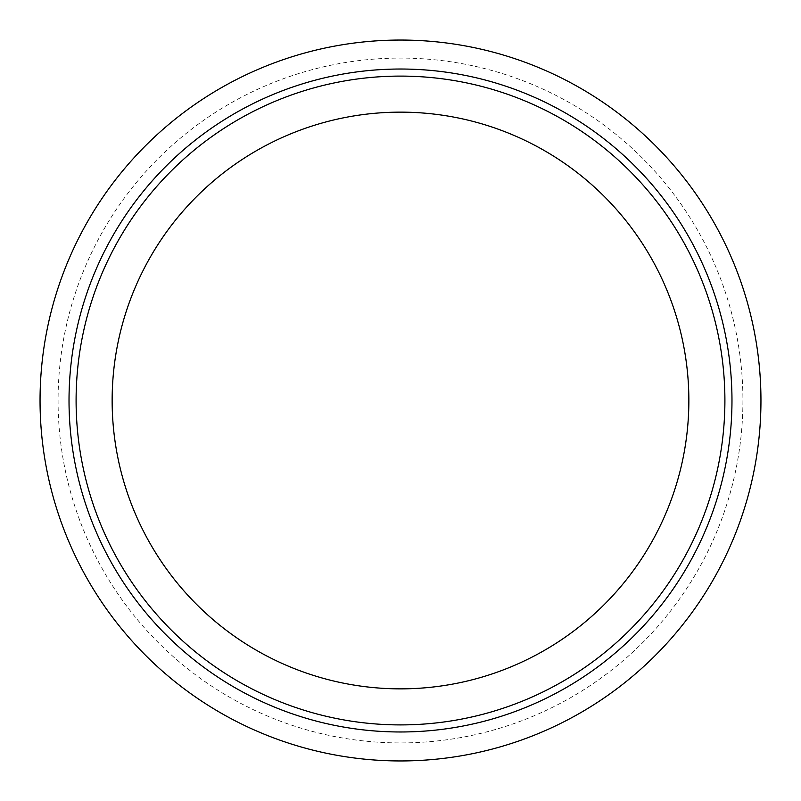 <?xml version="1.0" encoding="UTF-8"?>
<svg xmlns="http://www.w3.org/2000/svg" width="801" height="801" viewBox="0 0 801 801"><rect width="100%" height="100%" fill="white"/><g stroke="black" fill="none" stroke-linecap="round" stroke-linejoin="round"><path stroke-width="0.6" stroke-dasharray="4 3" d="M400.5 112.14A288.36 288.36 0 0 1 650.232 544.68A288.36 288.36 0 0 1 150.768 544.68A288.36 288.36 0 0 1 400.5 112.14M742.928 400.5A342.428 342.428 0 0 1 229.286 697.05A342.428 342.428 0 0 1 229.286 103.95A342.428 342.428 0 0 1 742.928 400.5M760.95 400.5A360.45 360.45 0 0 1 220.275 712.66A360.45 360.45 0 0 1 220.275 88.34A360.45 360.45 0 0 1 760.95 400.5M400.5 76.095A324.405 324.405 0 0 1 681.441 562.702A324.405 324.405 0 0 1 119.559 562.702A324.405 324.405 0 0 1 400.5 76.095"/><path stroke-width="1.2" d="M731.974 400.5A331.474 331.474 0 0 1 234.763 687.568A331.474 331.474 0 0 1 234.763 113.432A331.474 331.474 0 0 1 731.974 400.5M400.5 688.86A288.36 288.36 0 0 0 688.86 400.5A288.36 288.36 0 0 0 400.5 112.14A288.36 288.36 0 0 0 112.14 400.5A288.36 288.36 0 0 0 400.5 688.86M760.95 400.5A360.45 360.45 0 0 1 220.275 712.66A360.45 360.45 0 0 1 220.275 88.34A360.45 360.45 0 0 1 760.95 400.5M400.5 724.905A324.405 324.405 0 0 0 681.441 238.297A324.405 324.405 0 0 0 119.559 238.297A324.405 324.405 0 0 0 400.5 724.905"/></g></svg>
